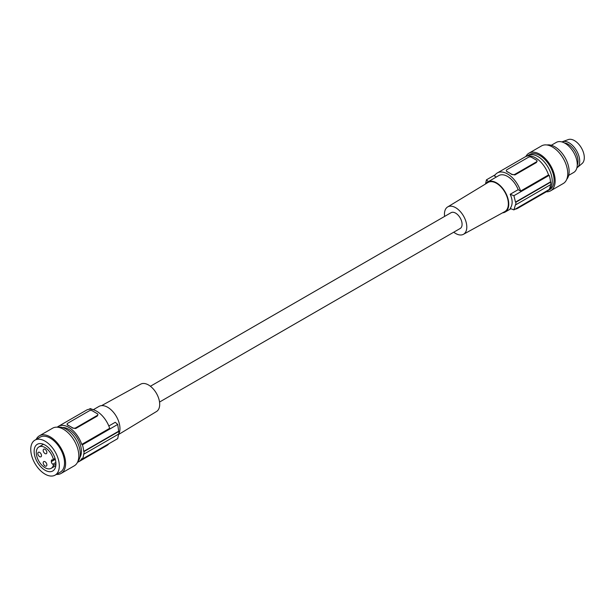 <?xml version="1.0" encoding="UTF-8"?>
<svg xmlns="http://www.w3.org/2000/svg" width="615" height="615" viewBox="0 0 615 615"><rect width="100%" height="100%" fill="white"/><g stroke="black" fill="none" stroke-linecap="round" stroke-linejoin="round"><path stroke-width="0.92" d="M67.181 424.412L67.758 425.011A2.168 1.253 180 0 1 67.12 424.127A2.168 1.253 180 0 1 67.758 423.235L89.252 410.828A2.168 1.253 0 0 1 92.327 410.828L97.239 413.664A2.168 1.253 180 0 1 97.877 414.548A2.168 1.253 180 0 1 97.239 415.44L75.737 427.848A2.168 1.253 0 0 1 72.67 427.848L70.21 426.433A20.41 11.785 60 0 1 72.67 428.094L75.737 428.501L97.239 416.086L97.839 414.779M77.505 462.265A20.41 11.785 -120 0 0 78.881 461.665A20.41 11.785 -120 0 0 81.741 458.613L82.418 459.005A21.279 12.285 60 0 0 83.686 453.893L83.994 454.07A21.717 12.538 -120 0 0 83.994 451.587L83.686 451.41A21.279 12.285 -120 0 0 82.418 444.822L81.741 444.43L109.685 428.301A20.41 11.785 60 0 0 86.415 410.174L58.471 426.303A20.41 11.785 60 0 1 81.741 444.43M78.881 461.665L106.833 445.529A20.41 11.785 -120 0 0 108.878 443.73M57.257 427.194A20.41 11.785 60 0 1 58.471 426.303M62.538 427.54A18.027 10.409 60 0 1 81.418 451.425A18.027 10.409 60 0 1 79.85 457.522M83.994 454.07L118.91 433.913L118.91 431.43L83.994 451.587M502.547 212.836A17.374 10.032 -120 0 0 505.161 212.044A17.374 10.032 -120 0 0 507.114 196.047A17.374 10.032 -120 0 0 496.474 182.816A17.374 10.032 -120 0 0 487.787 181.955L498.842 175.567A17.374 10.032 -120 0 1 507.529 176.428A17.374 10.032 -120 0 1 518.168 189.666L510.189 194.271C512.787 200.021 512.787 204.749 510.189 208.454A86.861 50.146 0 0 0 513.917 209.884L515.493 204.587A86.861 50.146 0 0 0 515.877 204.718L550.794 184.562A21.717 12.538 60 0 0 550.794 182.086L550.487 181.902A21.279 12.285 -120 0 0 549.21 175.321L548.534 174.929L520.59 191.065A20.41 11.785 60 0 0 497.32 172.938A20.41 11.785 60 0 0 494.468 175.982L496.297 177.035M83.686 451.41L118.68 431.207A86.861 50.146 180 0 1 118.91 431.43M67.758 425.011L70.21 426.433A20.41 11.785 60 0 0 67.758 425.257M34.932 440.148L40.152 437.134A20.195 11.662 60 0 1 55.719 442.546A20.195 11.662 60 0 1 64.529 462.864A20.195 11.662 60 0 1 60.347 472.112L55.127 475.126A20.195 11.662 60 0 1 39.568 469.714A20.195 11.662 60 0 1 30.75 449.388A20.195 11.662 60 0 1 34.932 440.148A20.195 11.662 60 0 1 50.492 445.56A20.195 11.662 60 0 1 59.309 465.878A20.195 11.662 60 0 1 55.127 475.126M55.934 463.933A15.421 8.902 -120 0 0 49.2 448.412A15.421 8.902 -120 0 0 37.323 444.284A15.421 8.902 -120 0 0 34.125 451.341A15.421 8.902 -120 0 0 40.859 466.854A15.421 8.902 -120 0 0 52.736 470.99A15.421 8.902 -120 0 0 55.934 463.933M118.68 433.69L117.711 438.626L82.418 459.005M88.998 409.298L90.236 408.583A86.861 50.146 180 0 1 92.996 409.621M36.162 439.433A21.717 12.538 60 0 1 39.391 435.812A21.717 12.538 60 0 1 56.126 441.632A21.717 12.538 60 0 1 65.605 463.487A21.717 12.538 60 0 1 61.108 473.427A21.717 12.538 60 0 1 56.357 474.419M39.391 435.812L52.598 428.194A21.717 12.538 60 0 1 69.334 434.005A21.717 12.538 60 0 1 78.812 455.861A21.717 12.538 60 0 1 74.315 465.801L61.108 473.427M57.948 427.264A20.195 11.662 60 0 1 79.181 446.844A20.195 11.662 60 0 1 80.273 453.778A20.195 11.662 60 0 1 77.79 461.634M108.824 425.995L115.243 422.29A86.861 50.146 180 0 1 117.711 424.442L82.418 444.822M118.68 431.207L117.711 424.442M159.531 402.056L460.189 228.48A9.117 5.266 -120 0 0 461.588 221.169A9.117 5.266 -120 0 0 455.63 213.136A9.117 5.266 -120 0 0 451.072 212.682L150.414 386.258M93.296 409.713L98.992 406.423A17.374 10.032 60 0 1 107.679 407.284A17.374 10.032 60 0 1 118.918 433.683M515.155 209.169A20.41 11.785 -120 0 0 517.738 208.293L545.682 192.157A20.41 11.785 -120 0 0 547.734 190.358M505.161 212.044L510.888 208.739A20.41 11.785 -120 0 0 511.157 208.839M517.738 208.293A20.41 11.785 -120 0 0 519.783 206.494M118.626 434.482L156.518 411.512A15.798 9.125 -120 0 0 158.816 398.82A15.798 9.125 -120 0 0 148.523 384.982A15.798 9.125 -120 0 0 140.72 384.144L101.606 405.631M444.614 216.403A15.798 9.125 60 0 1 447.635 206.955A15.798 9.125 60 0 1 455.63 207.678A15.798 9.125 60 0 1 465.978 221.692A15.798 9.125 60 0 1 463.433 234.315A15.798 9.125 60 0 1 455.63 233.477A15.798 9.125 60 0 1 453.739 232.201M447.635 206.955L487.964 182.501A16.805 9.702 60 0 1 496.474 183.278A16.805 9.702 60 0 1 507.483 198.184A16.805 9.702 60 0 1 504.769 211.614L463.433 234.315M487.787 181.955A17.374 10.032 -120 0 0 485.796 183.816M513.917 209.884L549.21 189.505A21.279 12.285 60 0 0 550.456 184.761M497.32 172.938L525.272 156.802A20.41 11.785 60 0 1 548.534 174.929M536.995 161.23L536.395 162.544L514.901 174.952L511.826 174.306A2.168 1.253 0 0 0 514.901 174.306L536.395 161.891A2.168 1.253 180 0 0 537.033 161.007L537.033 161.514M506.914 171.708L506.914 171.462A2.168 1.253 180 0 1 506.276 170.578L506.914 171.708A20.41 11.785 60 0 1 509.374 172.884A20.41 11.785 60 0 1 511.826 174.545M537.033 161.007A2.168 1.253 180 0 0 536.395 160.115L531.483 157.279A2.168 1.253 0 0 0 528.408 157.279L506.914 169.694A2.168 1.253 180 0 0 506.276 170.578M506.914 171.462L511.826 174.306M510.189 194.271A86.861 50.146 0 0 0 513.917 195.701L549.21 175.321M518.168 189.666L520.59 191.065M513.917 195.701L515.493 202.104A86.861 50.146 0 0 0 515.877 202.235L515.877 204.718M515.493 202.104L550.487 181.902M515.877 202.235L550.794 182.086M485.527 183.985L486.442 179.834A86.861 50.146 0 0 0 488.425 181.586M486.442 179.834L495.275 174.737M547.227 190.942A20.195 11.662 -120 0 0 548.057 190.535A20.195 11.662 -120 0 0 552.239 181.287A20.195 11.662 -120 0 0 543.429 160.969A20.195 11.662 -120 0 0 527.862 155.557A20.195 11.662 -120 0 0 527.093 156.072M548.057 190.535L549.902 189.466A20.195 11.662 -120 0 0 554.084 180.226A20.195 11.662 -120 0 0 554.038 178.904A20.195 11.662 -120 0 0 544.752 159.362A20.195 11.662 -120 0 0 529.707 154.488L527.862 155.557M546.243 191.795A21.717 12.538 -120 0 0 550.663 190.788A21.717 12.538 -120 0 0 555.16 180.848A21.717 12.538 -120 0 0 545.682 158.993A21.717 12.538 -120 0 0 528.946 153.173A21.717 12.538 -120 0 0 525.863 156.494M550.663 190.788L563.255 183.516A21.717 12.538 -120 0 0 567.753 173.576A21.717 12.538 -120 0 0 558.274 151.721A21.717 12.538 -120 0 0 541.538 145.901L528.946 153.173M566.761 179.273A20.195 11.662 -120 0 0 569.136 171.539A20.195 11.662 -120 0 0 561.61 152.666A20.195 11.662 -120 0 0 546.973 144.994M568.691 175.367L573.672 172.484A17.374 10.032 -120 0 0 577.27 164.536A17.374 10.032 -120 0 0 569.69 147.054A17.374 10.032 -120 0 0 556.298 142.396L551.317 145.271M564.516 142.995A13.791 7.964 60 0 1 568.26 144.294A13.791 7.964 60 0 1 577.262 165.074M576.878 167.864A14.983 8.648 -120 0 0 577.316 167.541A14.983 8.648 -120 0 0 577.785 167.096A14.983 8.648 -120 0 0 576.317 150.268A14.983 8.648 -120 0 0 562.41 141.719A14.983 8.648 -120 0 0 561.91 141.934M577.316 167.541L582.09 163.529A13.899 8.026 -120 0 0 582.528 163.121A13.899 8.026 -120 0 0 581.167 147.515A13.899 8.026 -120 0 0 568.268 139.582L562.41 141.719M45.033 447.566A12.331 7.119 60 0 1 53.344 459.39A0.869 0.5 60 0 1 52.79 459.989A2.168 1.253 -120 0 0 51.775 459.92A2.168 1.253 -120 0 0 51.329 460.919L51.329 461.627A2.168 1.253 -120 0 0 52.79 464.24A0.869 0.5 60 0 1 53.344 465.486A12.331 7.119 60 0 1 51.199 468.315A12.331 7.119 60 0 1 45.033 467.707A12.331 7.119 60 0 1 36.969 456.837A12.331 7.119 60 0 1 38.86 446.951A12.331 7.119 60 0 1 45.033 447.566M45.033 449.304A2.606 1.507 -120 0 0 43.727 449.173A2.606 1.507 -120 0 0 43.327 451.264A2.606 1.507 -120 0 0 45.033 453.555A2.606 1.507 -120 0 0 46.333 453.685A2.606 1.507 -120 0 0 46.732 451.602A2.606 1.507 -120 0 0 45.033 449.304M39.66 452.402A2.606 1.507 -120 0 0 38.353 452.279A2.606 1.507 -120 0 0 37.953 454.362A2.606 1.507 -120 0 0 39.66 456.661A2.606 1.507 -120 0 0 40.959 456.791A2.606 1.507 -120 0 0 41.359 454.7A2.606 1.507 -120 0 0 39.66 452.402M45.033 461.711A2.606 1.507 -120 0 0 43.727 461.588A2.606 1.507 -120 0 0 43.327 463.672A2.606 1.507 -120 0 0 45.033 465.97A2.606 1.507 -120 0 0 46.333 466.101A2.606 1.507 -120 0 0 46.732 464.01A2.606 1.507 -120 0 0 45.033 461.711M75.737 428.501L75.737 427.848M97.239 416.086L97.239 415.44M536.395 162.544L536.395 161.891M514.901 174.952L514.901 174.306M53.344 459.39L55.035 458.413M53.344 465.486L55.934 463.987M55.865 462.465L52.79 464.24M52.867 460.028L51.329 460.919M55.296 459.336L51.329 461.627M67.12 424.127L67.12 424.634M97.877 414.548L97.877 415.063M51.199 468.315L55.827 465.647M53.19 460.012L55.173 458.875M38.86 446.951L43.488 444.284"/></g></svg>
